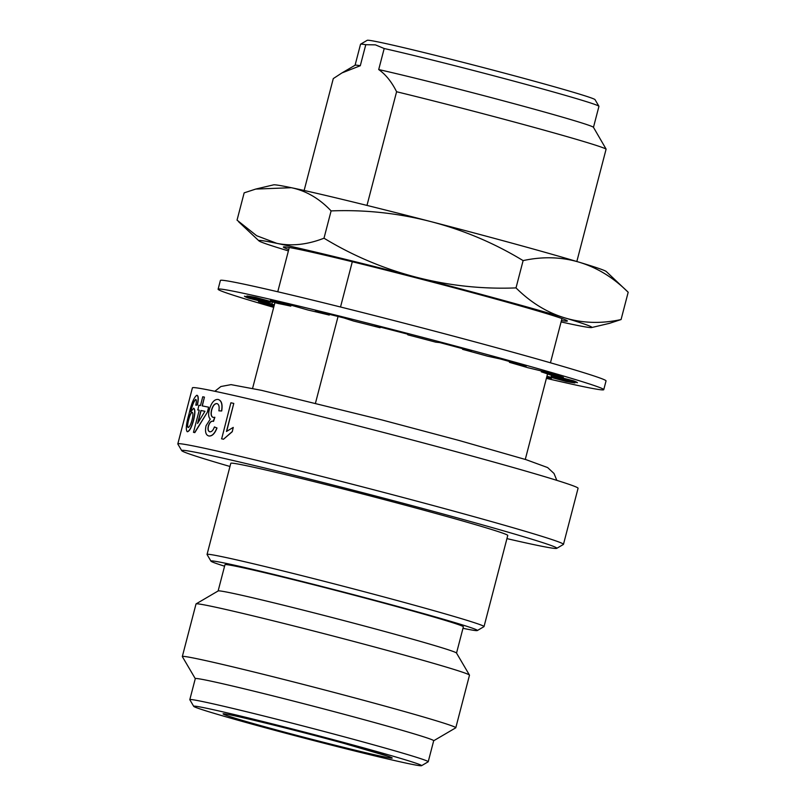 <?xml version="1.0" encoding="UTF-8"?>
<svg xmlns="http://www.w3.org/2000/svg" width="806" height="806" viewBox="0 0 806 806"><rect width="100%" height="100%" fill="white"/><g stroke="black" fill="none" stroke-linecap="round" stroke-linejoin="round"><path stroke-width="1.21" d="M269.446 728.03C230.546 717.471 210.356 710.61 231.806 715.224C247.241 718.196 307.277 733.269 343.91 743.364L345.855 743.888C384.754 754.446 404.944 761.307 383.495 756.693C368.06 753.721 308.023 738.649 271.39 728.553L269.446 728.03M360.292 65.729L365.773 44.703L375.435 44.864L384.19 48.521A123.177 3.083 14.6 0 1 516.243 81.769A123.177 3.083 14.6 0 1 598.918 106.261L595.03 99.642A117.747 2.942 -165.4 0 0 506.571 73.709A117.747 2.942 -165.4 0 0 379.475 42.214A117.747 2.942 -165.4 0 0 367.224 40.3L360.594 44.189A123.177 3.083 -165.4 0 0 360.534 44.249L355.073 65.246L341.925 72.943L360.292 65.729A123.177 3.083 -165.4 0 0 355.114 65.215M365.773 44.703A123.177 3.083 -165.4 0 0 360.594 44.189M194.82 432.6L194.649 432.55A199.445 4.987 -165.4 0 0 193.48 432.328L193.652 432.369A199.263 4.977 -165.4 0 1 194.82 432.6L207.595 411.846L208.633 407.191A199.445 4.987 -165.4 0 0 202.145 405.881L204.432 397.106L202.316 405.912M199.253 410.183A199.263 4.977 -165.4 0 0 197.843 409.922L198.881 405.257A199.445 4.987 -165.4 0 1 200.462 405.559L202.739 396.784A199.445 4.987 -165.4 0 1 204.432 397.106M195.888 399.454C194.055 400.874 192.342 404.985 190.76 411.765L193.712 408.239C195.304 409.398 195.254 413.418 193.581 420.319C191.546 427.533 189.47 431.341 187.375 431.744L187.294 431.724M197.027 395.303L197.027 395.303C198.518 395.877 198.649 399.111 197.43 405.015L195.777 405.186C196.543 401.64 196.523 399.716 195.717 399.403C193.883 400.834 192.171 404.934 190.589 411.715M563.465 544.352L578.073 488.275A199.263 4.977 -165.4 0 0 430.676 444.872A199.263 4.977 -165.4 0 0 213.258 390.95A199.263 4.977 -165.4 0 0 192.422 387.817L177.814 443.894A199.263 4.977 14.6 0 1 198.649 447.028A199.263 4.977 14.6 0 1 457.828 512.233A199.263 4.977 14.6 0 1 563.465 544.352A199.263 4.977 14.6 0 1 563.374 544.453L556.755 548.342A193.823 4.846 14.6 0 1 506.934 538.62M229.962 466.473A193.823 4.846 14.6 0 1 181.733 450.655L177.844 444.035A199.263 4.977 14.6 0 1 177.814 443.894M181.733 450.655A193.823 4.846 14.6 0 1 454.08 516.999A193.823 4.846 14.6 0 1 556.755 548.342M224.582 566.205A137.675 3.436 14.6 0 1 210.96 561.157L207.071 554.538A143.105 3.577 14.6 0 1 207.051 554.437L230.788 463.309A143.105 3.577 14.6 0 1 245.749 465.556A143.105 3.577 14.6 0 1 401.902 504.284A143.105 3.577 14.6 0 1 507.76 535.456L484.023 626.584A143.105 3.577 14.6 0 1 483.953 626.655L477.323 630.544A137.675 3.436 14.6 0 1 462.997 628.307A137.675 3.436 14.6 0 1 462.976 628.297M207.051 554.437A143.105 3.577 14.6 0 1 222.013 556.684A143.105 3.577 14.6 0 1 378.165 595.412A143.105 3.577 14.6 0 1 484.023 626.584M210.96 561.157A137.675 3.436 14.6 0 1 225.337 563.223A137.675 3.436 14.6 0 1 377.168 600.913A137.675 3.436 14.6 0 1 477.323 630.544M218.124 590.969L224.965 564.714A123.177 3.083 14.6 0 1 237.841 566.648A123.177 3.083 14.6 0 1 372.251 599.986A123.177 3.083 14.6 0 1 463.369 626.816L456.528 653.062M195.284 678.662L182.347 656.628A141.292 3.526 14.6 0 1 182.327 656.527L196.019 603.956A141.292 3.526 14.6 0 1 196.09 603.885L218.174 590.939A123.177 3.083 14.6 0 1 231 592.934A123.177 3.083 14.6 0 1 363.959 625.889A123.177 3.083 14.6 0 1 456.498 653.021L469.465 675.096A141.292 3.526 14.6 0 1 469.485 675.196L455.793 727.768A141.292 3.526 14.6 0 1 455.722 727.838L433.688 740.754M196.09 603.885A141.292 3.526 14.6 0 1 210.799 606.183A141.292 3.526 14.6 0 1 363.305 643.974A141.292 3.526 14.6 0 1 469.465 675.096M182.327 656.527A141.292 3.526 14.6 0 1 197.107 658.754A141.292 3.526 14.6 0 1 351.275 696.989A141.292 3.526 14.6 0 1 455.793 727.768M193.722 706.358L189.833 699.739A123.177 3.083 14.6 0 1 189.813 699.648L195.294 678.622A123.177 3.083 14.6 0 1 208.17 680.556A123.177 3.083 14.6 0 1 342.58 713.894A123.177 3.083 14.6 0 1 433.699 740.724L428.218 761.751A123.177 3.083 14.6 0 1 428.167 761.811L421.538 765.7A117.747 2.942 14.6 0 1 409.277 763.786A117.747 2.942 14.6 0 1 282.191 732.291A117.747 2.942 14.6 0 1 193.722 706.358A117.747 2.942 14.6 0 1 206.014 708.131A117.747 2.942 14.6 0 1 335.88 740.361A117.747 2.942 14.6 0 1 421.538 765.7M189.813 699.648A123.177 3.083 14.6 0 1 202.699 701.583A123.177 3.083 14.6 0 1 337.099 734.921A123.177 3.083 14.6 0 1 428.218 761.751M252.58 388.391L274.927 302.633M277.758 291.762L289.283 247.513M304.134 190.478L333.281 78.595L341.925 72.943M384.19 48.521L378.709 69.558C385.731 74.515 391.686 81.91 396.592 91.743L366.982 205.419M352.303 261.749L340.525 306.995M338.057 316.476L315.478 403.131M576.834 261.507L606.112 149.11L593.448 127.298A123.177 3.083 -165.4 0 0 510.762 102.805A123.177 3.083 -165.4 0 0 378.709 69.558M525.28 459.42L547.546 373.934M550.448 362.791L561.973 318.541M598.918 106.261A123.177 3.083 14.6 0 1 598.939 106.352L593.468 127.338M606.112 149.11A141.292 3.526 -165.4 0 0 396.592 91.743M217.066 403.625L216.965 403.594C214.628 403.433 212.824 405.579 211.545 410.012C210.588 414.203 211.132 416.682 213.177 417.437L214.859 417.276L213.187 421.256C211.152 420.803 209.53 422.394 208.321 426.031C207.605 429.326 208.079 431.24 209.751 431.774C211.625 431.976 213.177 430.364 214.406 426.938L216.844 427.966C214.638 433.648 211.938 436.308 208.744 435.945C205.742 435.049 204.855 431.633 206.054 425.719L210.285 419.08C208.472 417.357 208.17 414.163 209.369 409.519C211.474 402.496 214.396 399.151 218.134 399.454C221.459 400.562 222.607 404.39 221.559 410.939L218.869 410.838C219.575 406.687 218.94 404.28 216.965 403.594L217.116 403.635C214.789 403.484 212.975 405.62 211.696 410.053C210.749 414.254 211.283 416.722 213.328 417.478M214.859 417.276L213.519 421.377M213.338 421.296C211.303 420.843 209.681 422.435 208.482 426.082C207.767 429.376 208.24 431.291 209.903 431.825M214.406 426.938L216.995 428.006C214.789 433.688 212.089 436.348 208.895 435.996L208.744 435.945M218.285 399.504C221.61 400.612 222.748 404.441 221.7 410.979L218.869 410.838M233.246 427.412L232.269 431.704L233.246 427.412L226.466 431.482L233.78 403.423L226.667 431.301M232.269 431.704L223.504 439.24A199.263 4.977 -165.4 0 0 221.66 438.817L230.899 402.768A199.445 4.987 -165.4 0 1 233.78 403.423M232.138 431.663L223.504 439.24M223.363 439.199A199.445 4.987 -165.4 0 0 221.519 438.776M193.48 432.328L199.253 410.173A199.445 4.987 -165.4 0 0 197.672 409.871M207.595 411.846L194.649 432.55M208.633 407.191L207.434 411.806M197.561 423.462L204.946 411.292A199.445 4.987 -165.4 0 0 200.946 410.496L197.561 423.462M204.936 411.302A199.263 4.977 -165.4 0 0 201.107 410.536L200.946 410.496M201.107 410.536L197.883 422.918M193.541 408.189C195.133 409.347 195.092 413.377 193.42 420.279L193.581 420.319M193.42 420.279C191.375 427.482 189.299 431.291 187.194 431.704L187.375 431.744M197.43 405.015L197.258 404.965C198.478 399.061 198.347 395.827 196.855 395.262C194.075 397.076 191.455 403.332 189.007 414.042C186.206 423.704 185.602 429.598 187.194 431.704L187.335 431.734M197.258 404.965L195.777 405.186M188.1 427.523C189.45 427.16 190.79 424.581 192.11 419.785C193.188 415.281 193.178 412.783 192.1 412.289C190.911 412.551 189.722 414.989 188.544 419.594C187.314 424.208 187.163 426.848 188.1 427.523M192.13 412.299L192.271 412.34C191.082 412.601 189.904 415.04 188.715 419.634L188.544 419.594M188.715 419.634C187.486 424.248 187.345 426.888 188.272 427.563M273.697 307.338A199.263 4.977 14.6 0 1 218.104 289.223A199.263 4.977 14.6 0 1 238.939 292.346A199.263 4.977 14.6 0 1 456.367 346.268A199.263 4.977 14.6 0 1 603.754 389.671A199.263 4.977 14.6 0 1 582.929 386.548A199.263 4.977 14.6 0 1 546.397 378.367M603.754 389.671L606.041 380.916A199.263 4.977 -165.4 0 0 458.644 337.513A199.263 4.977 -165.4 0 0 241.226 283.591A199.263 4.977 -165.4 0 0 220.391 280.458L218.104 289.223M274.191 305.454L258.494 301.555A172.091 4.302 -165.4 0 0 273.959 306.32M546.942 376.261L566.134 381.46A172.091 4.302 -165.4 0 0 574.93 382.91L551.193 376.614A147.176 3.677 -165.4 0 0 553.359 376.543A147.176 3.677 -165.4 0 0 553.329 376.432L577.428 382.689A172.091 4.302 -165.4 0 0 573.529 380.805L549.994 374.82A147.176 3.677 -165.4 0 0 541.31 371.848L563.374 377.339A172.091 4.302 -165.4 0 0 547.365 372.412L527.618 367.637A147.176 3.677 -165.4 0 0 509.442 362.337L526.106 366.216A172.091 4.302 -165.4 0 0 500.425 358.992L487.479 356.161A147.176 3.677 -165.4 0 0 462.573 349.341L471.309 351.023A172.091 4.302 -165.4 0 0 439.875 342.6L435.683 342.147A147.176 3.677 -165.4 0 0 407.846 334.843L407.322 334.067A172.091 4.302 -165.4 0 0 374.911 325.725L380.12 327.72A147.176 3.677 -165.4 0 0 353.582 321.04L343.88 317.927A172.091 4.302 -165.4 0 0 315.428 310.945L329.251 315.065A147.176 3.677 -165.4 0 0 308.053 310.038L290.644 305.061A172.091 4.302 -165.4 0 0 270.494 300.497L290.815 306.139A147.176 3.677 -165.4 0 0 278.191 303.509L255.724 297.434A172.091 4.302 -165.4 0 0 246.928 295.983L270.665 302.27A147.176 3.677 -165.4 0 0 268.509 302.351A147.176 3.677 -165.4 0 0 268.539 302.462L244.44 296.205A172.091 4.302 -165.4 0 0 248.339 298.079L271.874 304.074A147.176 3.677 -165.4 0 0 274.322 304.96M546.659 377.349A172.091 4.302 -165.4 0 0 551.375 378.387L546.72 377.097M271.874 304.074L272.428 301.958M248.55 297.273L248.339 298.079M270.665 302.27L270.866 301.535M290.815 306.139L291.067 305.182M329.251 315.065L329.442 314.36M380.12 327.72L380.281 327.095M462.735 348.706L462.573 349.341M509.644 361.562L509.442 362.337M541.531 371.002L541.31 371.848M553.52 375.717L553.329 376.432M551.193 376.614L551.566 375.223M566.134 381.46L566.356 380.634M561.46 320.526A146.732 3.667 -165.4 0 0 567.343 320.909A146.732 3.667 -165.4 0 0 457.093 288.588A146.732 3.667 -165.4 0 0 298.724 249.336A146.732 3.667 -165.4 0 0 283.45 246.958A146.732 3.667 -165.4 0 0 288.76 249.497M288.397 250.898A172.091 4.302 14.6 0 1 285.888 250.142A172.091 4.302 14.6 0 1 258.988 240.903A172.091 4.302 14.6 0 1 276.831 243.341A172.091 4.302 14.6 0 1 416.309 277.224A172.091 4.302 14.6 0 1 564.855 317.896A172.091 4.302 14.6 0 1 591.634 327.548A172.091 4.302 14.6 0 1 573.912 324.697A172.091 4.302 14.6 0 1 561.097 321.926M591.634 327.548L609.527 323.327L621.073 319.549C601.488 323.821 582.748 323.266 564.855 317.896C546.962 312.486 530.691 302.492 516.011 287.903C482.24 289.223 449.013 285.667 416.309 277.224C383.626 268.741 352.847 255.734 324.002 238.203C307.368 244.681 291.641 246.404 276.831 243.341L256.661 235.725L237.045 220.139L244.158 192.856L255.704 189.078L273.597 184.846A172.091 4.302 -165.4 0 1 291.329 187.707L255.704 189.078M628.186 292.256C613.507 277.667 597.226 267.673 579.343 262.262A172.091 4.302 -165.4 0 1 606.243 271.501L628.186 292.256L621.073 319.549M523.114 260.61C494.269 243.08 463.49 230.073 430.807 221.59A172.091 4.302 -165.4 0 1 579.343 262.262C561.45 256.892 542.71 256.348 523.114 260.61L516.011 287.903M331.105 210.91C319.388 198.538 306.119 190.8 291.329 187.707A172.091 4.302 -165.4 0 1 430.807 221.59C398.104 213.147 364.866 209.58 331.105 210.91L324.002 238.203M389.479 756.693L343.809 743.333C294.754 729.752 225.751 713.179 225.63 714.136L225.64 714.136M214.829 391.283L220.904 386.517L231.04 384.633L261.487 390.336L381.792 419.906L458.765 440.388L526.117 459.682L547.637 467.571L554.014 473.475L556.825 480.366M258.988 240.903L238.606 221.751"/></g></svg>
